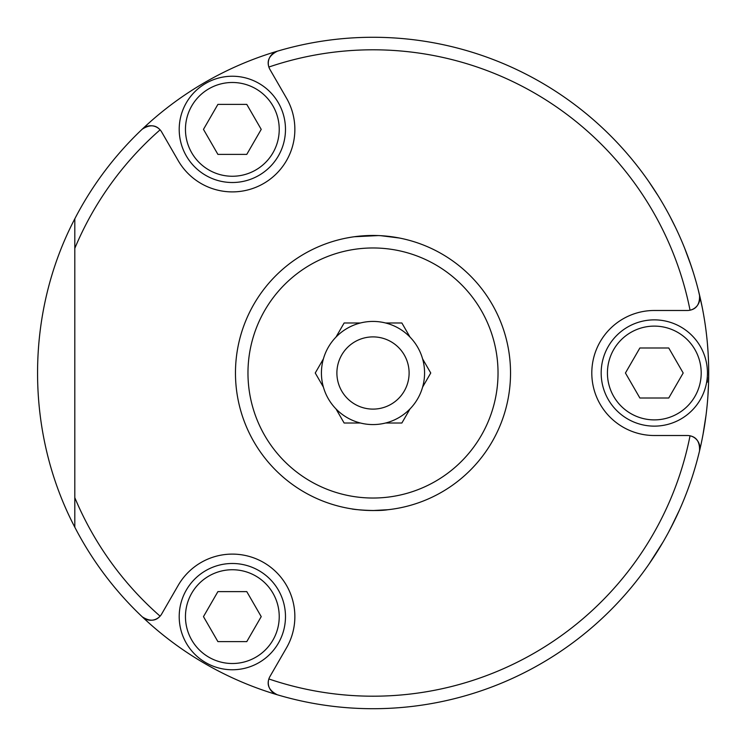 <?xml version="1.0" encoding="UTF-8"?>
<svg xmlns="http://www.w3.org/2000/svg" width="746" height="746" viewBox="0 0 746 746"><rect width="100%" height="100%" fill="white"/><g stroke="black" fill="none" stroke-linecap="round" stroke-linejoin="round"><path stroke-width="1.12" d="M702.751 310.075L703.301 313.031M702.219 307.371L702.424 308.406M703.767 315.651L704.261 318.589M702.471 308.62L702.042 306.466M701.026 301.617L701.557 304.107M649.841 562.876L650.54 561.859M663.045 542.025L649.113 563.929M649.496 563.37L648.181 565.272M646.922 567.072L647.491 566.27M708.663 368.086L708.448 360.01M707.497 344.661L708.038 351.925M708.43 359.553L708.551 363.097M708.504 361.661L708.681 369.774M708.495 361.381L708.411 359.05M708.336 357.446L708.252 355.674M74.805 527.198C25.15 432.232 25.15 313.768 74.805 218.802L74.805 527.198A335.7 335.7 0 0 0 699.534 450.92A335.7 335.7 0 0 1 696.531 462.567M694.899 277.736L695.813 280.878M688.689 487.175L688.968 486.392M689.062 486.15L689.239 485.637M695.048 467.761L694.284 470.316M690.619 481.692L692.008 477.533M691.29 479.715L690.656 481.59M687.542 490.299L687.15 491.325M689.341 485.357L690.628 481.655M687.262 491.045L687.709 489.842M687.943 489.217L688.39 487.996M690.376 482.401L688.912 486.56M688.521 487.632L688.026 488.994M679.867 509.108L677.452 514.442M680.809 506.972L681.191 506.096M679.55 509.835L670.719 528.103M674.682 520.242L668.612 532.085M674.393 520.839L674.981 519.636M649.141 182.099L657.767 195.228M670.458 217.394L675.065 226.532M708.691 375.452L708.672 368.664M708.7 372.478L708.7 373.401M707.45 372.991L707.441 375.452M707.422 377.196L707.32 382.176M708.308 389.216L708.122 392.769M692.969 271.432L692.428 269.744M691.057 265.595L690.292 263.366M691.244 266.154L692.465 269.875M684.464 247.7L691.104 265.735M693.118 271.908L690.6 264.261M684.856 248.744L685.826 251.197M701.622 441.548L701.035 444.346M701.026 444.364L701.277 443.189M701.557 441.865L701.66 441.38M702.611 436.634L702.415 437.669M702.182 438.816L702.443 437.52M702.592 436.755L703.963 429.211M702.713 436.112L701.986 439.786M698.293 290.045L698.545 291.071M698.797 292.059L699.105 293.327M699.338 294.269L700.028 297.169M702.023 306.401L698.442 290.67M698.256 289.933L698.881 292.385M699.114 293.346L699.31 294.166M700.056 297.309L702.126 306.895M701.51 303.883L700.97 301.356M700.158 297.766L700.289 298.335M701.352 303.156L702.145 306.96M697.109 285.531L697.258 286.091M698.592 291.257L698.116 289.355M708.513 384.274L707.907 396.042M708.597 381.309L708.541 383.23M707.646 399.632L707.45 401.982M708.374 387.789L708.15 392.275M707.907 396.061L707.646 399.558M708.551 383.136L708.513 384.311M708.476 385.272L708.439 386.344M703.114 433.976L703.217 433.398M703.292 433.016L703.944 429.295M704.149 428.064L704.243 427.514M706.033 415.252L702.993 434.62M702.014 439.683L703.394 432.438M705.791 417.07L705.399 419.961M703.963 429.202L704.56 425.574M671.521 526.564L671.241 527.105M652.601 558.782L653.533 557.383M655.781 553.914L655.007 555.127M643.91 571.24L645.635 568.862M657.049 551.909L656.275 553.14M654.046 556.591L652.778 558.521M651.379 560.61L654.979 555.155M655.818 553.858L657.347 551.443M643.966 571.166L644.385 570.597M647.314 566.512L647.91 565.664M645.523 569.021L643.136 572.303M74.805 248.343A323.195 323.195 0 0 1 160.092 129.841C155.504 124.713 149.564 124.498 142.253 129.17A12.505 12.505 0 0 1 161.677 132.005L178.201 160.632A62.515 62.515 0 0 0 263.599 183.516A62.515 62.515 0 0 0 286.483 98.118L269.949 69.49A12.505 12.505 0 0 1 268.868 67.037A323.195 323.195 0 0 1 690.041 310.196C696.764 308.788 699.935 303.753 699.534 295.08A12.505 12.505 0 0 1 687.374 310.485L654.317 310.485A62.515 62.515 0 0 0 591.802 373A62.515 62.515 0 0 0 654.317 435.515L687.374 435.515A12.505 12.505 0 0 1 699.534 450.92A335.7 335.7 0 0 0 74.805 218.802M186.323 590.058A53.134 53.134 0 0 0 205.775 662.644A53.134 53.134 0 0 0 278.361 643.192A53.134 53.134 0 0 0 258.909 570.606A53.134 53.134 0 0 0 186.323 590.058A53.134 53.134 0 0 0 205.775 662.644A53.134 53.134 0 0 0 278.361 643.192M203.471 616.625L217.907 591.615L246.777 591.615L261.221 616.625L246.777 641.625L217.907 641.625L203.471 616.625M278.361 102.808A53.134 53.134 0 0 0 205.775 83.356A53.134 53.134 0 0 0 186.323 155.942A53.134 53.134 0 0 0 258.909 175.394A53.134 53.134 0 0 0 278.361 102.808M246.777 104.375L261.221 129.375L246.777 154.385L217.907 154.385L203.471 129.375L217.907 104.375L246.777 104.375M654.317 426.134A53.134 53.134 0 0 0 707.45 373A53.134 53.134 0 0 0 654.317 319.866A53.134 53.134 0 0 0 601.173 373A53.134 53.134 0 0 0 654.317 426.134M668.752 398.01L639.872 398.01L625.437 373L639.872 347.99L668.752 347.99L683.187 373L668.752 398.01M399.259 238.002L380.88 235.699M361.661 235.941L354.378 236.734M350.89 237.256L346.741 238.002M362.5 235.867L360.411 236.044L362.5 235.867M357.828 236.305L355.749 236.557L357.828 236.305M381.933 510.236L385.999 509.919M351.991 508.921C351.03 509.257 375.816 511.765 387.855 509.723L373 510.534M354.378 236.743L378.25 235.577M344.13 423.01L335.989 408.92A51.577 51.577 0 0 0 360.402 423.01L344.13 423.01M401.87 423.01L385.598 423.01A51.577 51.577 0 0 0 410.011 408.92L401.87 423.01M430.75 373L422.609 387.09A51.577 51.577 0 0 0 422.609 358.91L430.75 373M401.87 322.99L410.011 337.08A51.577 51.577 0 0 0 385.598 322.99L401.87 322.99M335.989 337.08L344.13 322.99L360.402 322.99A51.577 51.577 0 0 0 323.391 387.09L315.25 373L323.391 358.91M360.402 322.99A51.577 51.577 0 0 1 385.598 322.99M410.011 337.08A51.577 51.577 0 0 1 422.609 358.91M422.609 387.09A51.577 51.577 0 0 1 410.011 408.92M385.598 423.01A51.577 51.577 0 0 1 360.402 423.01M335.989 408.92A51.577 51.577 0 0 1 323.391 387.09M336.894 373A36.106 36.106 0 0 1 373 336.894A36.106 36.106 0 0 1 409.106 373A36.106 36.106 0 0 1 373 409.106A36.106 36.106 0 0 1 336.894 373M235.466 373A137.534 137.534 0 0 1 373 235.466A137.534 137.534 0 0 1 510.534 373A137.534 137.534 0 0 1 373 510.534A137.534 137.534 0 0 1 235.466 373M74.805 497.657A323.195 323.195 0 0 0 160.092 616.159C155.504 621.287 149.564 621.502 142.253 616.83A12.505 12.505 0 0 0 161.677 613.995L178.201 585.368A62.515 62.515 0 0 1 263.599 562.484A62.515 62.515 0 0 1 286.483 647.882L269.949 676.51A12.505 12.505 0 0 0 277.214 694.74C269.511 690.759 266.723 685.499 268.868 678.963A323.195 323.195 0 0 0 690.041 435.804C696.764 437.212 699.935 442.247 699.534 450.92M268.868 67.037A12.505 12.505 0 0 1 277.214 51.26C269.511 55.241 266.723 60.501 268.868 67.037M255.785 576.024A46.886 46.886 0 0 1 272.952 640.068A46.886 46.886 0 0 1 208.899 657.226A46.886 46.886 0 0 1 191.741 593.182A46.886 46.886 0 0 1 255.785 576.024M255.785 169.976A46.886 46.886 0 0 1 191.741 152.818A46.886 46.886 0 0 1 208.899 88.774A46.886 46.886 0 0 1 272.952 105.932A46.886 46.886 0 0 1 255.785 169.976M607.43 373A46.886 46.886 0 0 1 654.317 326.114A46.886 46.886 0 0 1 701.203 373A46.886 46.886 0 0 1 654.317 419.886A46.886 46.886 0 0 1 607.43 373M247.97 373A125.03 125.03 0 0 1 373 247.97A125.03 125.03 0 0 1 498.03 373A125.03 125.03 0 0 1 373 498.03A125.03 125.03 0 0 1 247.97 373"/></g></svg>
